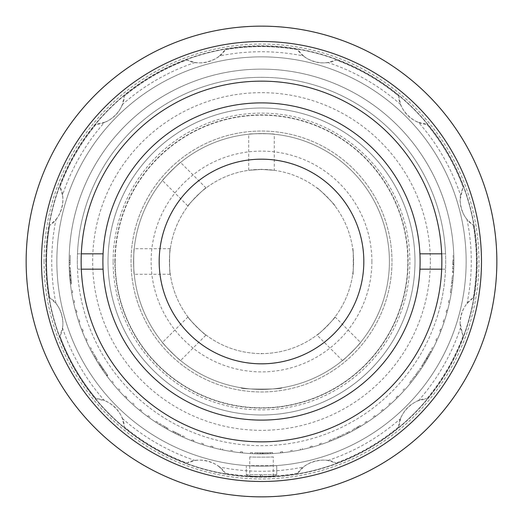 <?xml version="1.0" encoding="UTF-8"?>
<svg xmlns="http://www.w3.org/2000/svg" width="523" height="523" viewBox="0 0 523 523"><rect width="100%" height="100%" fill="white"/><g stroke="black" fill="none" stroke-linecap="round" stroke-linejoin="round"><path stroke-width="0.39" stroke-dasharray="2.62 1.96" d="M371.886 261.5A110.386 110.386 0 0 1 261.5 371.886A110.386 110.386 0 0 1 151.114 261.5A110.386 110.386 0 0 1 261.5 151.114A110.386 110.386 0 0 1 371.886 261.5M159.175 261.5A102.325 102.325 0 0 1 261.5 159.175A102.325 102.325 0 0 1 363.825 261.5A102.325 102.325 0 0 1 261.5 363.825A102.325 102.325 0 0 1 159.175 261.5M430.337 261.5A168.837 168.837 0 0 1 261.5 430.337A168.837 168.837 0 0 1 92.663 261.5A168.837 168.837 0 0 1 261.5 92.663A168.837 168.837 0 0 1 430.337 261.5M452.853 261.5L452.552 272.215L452.853 261.5M69.226 267.684L70.448 284.035L69.226 267.684L70.252 267.652L71.468 283.917L70.252 267.652M96.35 360.157A192.372 192.372 0 0 1 91.675 351.874L92.584 351.397A191.353 191.353 0 0 0 97.232 359.634A191.353 191.353 0 0 1 92.584 351.397L91.675 351.874A192.372 192.372 0 0 0 96.35 360.157L97.232 359.634L96.35 360.157M102.162 369.29L99.782 365.688A192.372 192.372 0 0 0 106.901 375.978A192.372 192.372 0 0 1 97.54 362.125L104.777 373.062L97.716 362.4L102.162 369.29L103.011 368.715L107.529 375.109L100.645 365.132L99.782 365.688M167.484 429.337A192.372 192.372 0 0 1 159.306 424.486L159.848 423.617A191.353 191.353 0 0 0 167.988 428.442A191.353 191.353 0 0 1 159.848 423.617L159.306 424.486A192.372 192.372 0 0 0 167.484 429.337L167.988 428.442L167.484 429.337M178.421 435.005A192.372 192.372 0 0 0 180.33 435.907A192.372 192.372 0 0 1 177.369 434.502L172.1 431.835L178.421 435.005L178.859 434.083L172.577 430.932L172.1 431.835M254.779 453.755L271.169 453.631L254.779 453.755L254.812 452.735L262.971 452.846L262.977 453.866L267.894 453.768L258.055 453.84L262.977 453.866L262.971 452.846L267.861 452.741L267.894 453.768M338.486 437.797A192.372 192.372 0 0 1 332.125 440.438A192.372 192.372 0 0 0 338.486 437.797L338.074 436.862A191.353 191.353 0 0 1 331.752 439.49A191.353 191.353 0 0 0 340.761 435.666A191.353 191.353 0 0 1 338.074 436.862L338.486 437.797A192.372 192.372 0 0 0 341.179 436.594A192.372 192.372 0 0 1 338.486 437.797M347.396 433.632A192.372 192.372 0 0 1 341.179 436.594L340.761 435.666A191.353 191.353 0 0 0 346.939 432.717A191.353 191.353 0 0 1 340.761 435.666L341.179 436.594A192.372 192.372 0 0 0 347.396 433.632L346.939 432.717M358.804 427.448A192.372 192.372 0 0 0 360.622 426.369A192.372 192.372 0 0 1 357.791 428.036L352.639 430.913L358.804 427.448L358.288 426.565L352.156 430.011L357.281 427.154L357.791 428.036L357.281 427.154A191.353 191.353 0 0 0 360.092 425.493A191.353 191.353 0 0 1 358.288 426.565M415.51 376.769A192.372 192.372 0 0 1 411.287 382.208L410.49 381.568L411.287 382.208A192.372 192.372 0 0 0 415.51 376.769L414.693 376.155A191.353 191.353 0 0 1 410.49 381.568A191.353 191.353 0 0 0 414.693 376.155A191.353 191.353 0 0 0 416.439 373.795A191.353 191.353 0 0 1 414.693 376.155L415.51 376.769A192.372 192.372 0 0 0 417.262 374.396A192.372 192.372 0 0 1 415.51 376.769M421.205 368.748A192.372 192.372 0 0 1 417.262 374.396L416.439 373.795A191.353 191.353 0 0 0 420.355 368.172A191.353 191.353 0 0 1 416.439 373.795L417.262 374.396A192.372 192.372 0 0 0 421.205 368.748L420.355 368.172L421.205 368.748M427.317 359.033L425.088 362.727A192.372 192.372 0 0 0 431.325 351.874A192.372 192.372 0 0 1 422.832 366.283L429.599 355.045L423.009 366.008L427.317 359.033L426.435 358.51L430.266 351.685L424.218 362.184L425.088 362.727M452.349 285.663A192.372 192.372 0 0 1 451.362 292.475A192.372 192.372 0 0 0 452.349 285.663L451.336 285.532A191.353 191.353 0 0 1 450.355 292.311A191.353 191.353 0 0 0 451.336 285.532L452.349 285.663L451.336 285.532A191.353 191.353 0 0 0 451.682 282.616A191.353 191.353 0 0 1 451.336 285.532L452.349 285.663A192.372 192.372 0 0 0 452.696 282.734A192.372 192.372 0 0 1 452.349 285.663M452.696 282.734A192.372 192.372 0 0 0 453.336 275.876A192.372 192.372 0 0 1 452.696 282.734L451.682 282.616A191.353 191.353 0 0 0 452.317 275.798A191.353 191.353 0 0 1 451.682 282.616M69.232 255.224A192.372 192.372 0 0 0 69.128 261.5A192.372 192.372 0 0 1 261.5 69.128A192.372 192.372 0 0 1 453.872 261.5A192.372 192.372 0 0 1 261.5 453.872A192.372 192.372 0 0 1 69.128 261.5A192.372 192.372 0 0 1 261.5 69.128A192.372 192.372 0 0 1 453.872 261.5A192.372 192.372 0 0 1 261.5 453.872A192.372 192.372 0 0 1 69.128 261.5A192.372 192.372 0 0 0 69.154 264.736A192.372 192.372 0 0 1 261.5 69.128A192.372 192.372 0 0 1 453.872 261.5A192.372 192.372 0 0 1 261.5 453.872A192.372 192.372 0 0 1 69.128 261.5A192.372 192.372 0 0 0 69.128 262.526A192.372 192.372 0 0 0 69.337 270.548A192.372 192.372 0 0 0 69.448 272.588A192.372 192.372 0 0 0 89.629 347.926A192.372 192.372 0 0 0 90.564 349.743A192.372 192.372 0 0 0 94.388 356.797A192.372 192.372 0 0 0 95.415 358.569A192.372 192.372 0 0 0 117.858 389.458A192.372 192.372 0 0 0 119.224 390.982A192.372 192.372 0 0 0 132.018 403.776A192.372 192.372 0 0 0 133.542 405.142A192.372 192.372 0 0 0 164.431 427.585A192.372 192.372 0 0 0 166.203 428.612A192.372 192.372 0 0 0 173.257 432.436A192.372 192.372 0 0 0 175.074 433.371A192.372 192.372 0 0 0 250.412 453.552A192.372 192.372 0 0 0 252.452 453.663A192.372 192.372 0 0 0 270.548 453.663A192.372 192.372 0 0 0 272.588 453.552A192.372 192.372 0 0 0 347.926 433.371A192.372 192.372 0 0 0 349.743 432.436A192.372 192.372 0 0 0 356.797 428.612A192.372 192.372 0 0 0 358.569 427.585A192.372 192.372 0 0 0 389.458 405.142A192.372 192.372 0 0 0 390.982 403.776A192.372 192.372 0 0 0 403.776 390.982A192.372 192.372 0 0 0 405.142 389.458A192.372 192.372 0 0 0 427.585 358.569A192.372 192.372 0 0 0 428.612 356.797A192.372 192.372 0 0 0 432.436 349.743A192.372 192.372 0 0 0 433.371 347.926A192.372 192.372 0 0 0 453.552 272.588A192.372 192.372 0 0 0 453.663 270.548A192.372 192.372 0 0 0 453.872 262.526A192.372 192.372 0 0 0 453.872 261.5L453.572 272.274L453.872 261.5A192.372 192.372 0 0 0 453.872 260.474L452.853 260.474L452.853 262.526L453.872 262.526L452.853 262.526L452.853 260.474L453.872 260.474A192.372 192.372 0 0 0 261.5 69.128A192.372 192.372 0 0 0 69.128 260.474A192.372 192.372 0 0 0 69.128 261.5A192.372 192.372 0 0 1 261.5 69.128A192.372 192.372 0 0 1 453.872 261.5L453.794 255.884L453.872 261.5A192.372 192.372 0 0 1 261.5 453.872A192.372 192.372 0 0 1 69.232 255.224L70.252 255.257A191.353 191.353 0 0 0 70.18 264.716A191.353 191.353 0 0 1 70.252 255.257M496.85 261.5A235.35 235.35 0 0 1 261.5 496.85A235.35 235.35 0 0 1 26.15 261.5A235.35 235.35 0 0 1 261.5 26.15A235.35 235.35 0 0 1 496.85 261.5M46.102 261.5A215.398 215.398 0 0 1 261.5 46.102A215.398 215.398 0 0 1 476.898 261.5A215.398 215.398 0 0 1 261.5 476.898A215.398 215.398 0 0 1 46.102 261.5A215.398 215.398 0 0 1 261.5 46.102A215.398 215.398 0 0 1 476.898 261.5A215.398 215.398 0 0 1 261.5 476.898A215.398 215.398 0 0 1 46.102 261.5A215.398 215.398 0 0 0 261.5 476.898A215.398 215.398 0 0 0 476.898 261.5A215.398 215.398 0 0 1 261.5 476.898A215.398 215.398 0 0 1 46.102 261.5M481.5 261.5A220 220 0 0 1 261.5 481.5A220 220 0 0 1 41.5 261.5A220 220 0 0 1 261.5 41.5A220 220 0 0 1 481.5 261.5M81.15 261.5A180.35 180.35 0 0 1 261.5 81.15A180.35 180.35 0 0 1 441.85 261.5A180.35 180.35 0 0 1 261.5 441.85A180.35 180.35 0 0 1 81.15 261.5M451.911 280.485L452.925 280.59L451.911 280.485L451.695 282.518L451.911 280.485M451.695 282.518L452.709 282.623L451.695 282.518M450.336 292.442L450.656 290.422L450.336 292.442L451.342 292.605L450.336 292.442M448.453 302.287L448.878 300.28L448.453 302.287L449.453 302.497L448.453 302.287M446.596 310.034L447.583 310.302L446.596 310.034L446.067 312.015L446.596 310.034M446.067 312.015L447.054 312.277L446.067 312.015M443.171 321.606L443.798 319.658L443.171 321.606L444.138 321.92L443.171 321.606M440.51 329.117L441.458 329.483L440.51 329.117L439.771 331.026L440.51 329.117M439.771 331.026L440.726 331.392L439.771 331.026M435.888 340.264L436.725 338.394L435.888 340.264L436.823 340.676L435.888 340.264M427.722 356.287L428.612 356.797L427.722 356.287L426.703 358.059L427.722 356.287M426.703 358.059L427.585 358.569L426.703 358.059M415.707 374.801L416.909 373.147L415.707 374.801L416.53 375.403L415.707 374.801M396.081 397.526L397.526 396.081L396.081 397.526L396.8 398.251M397.526 396.081L398.251 396.8M381.123 410.849L382.718 409.561L381.123 410.849M382.718 409.561L383.359 410.359L382.718 409.561M373.147 416.909L374.801 415.707L373.147 416.909M374.801 415.707L375.403 416.53L374.801 415.707M364.858 422.538L366.577 421.42L364.858 422.538M366.577 421.42L367.133 422.277L366.577 421.42M358.059 426.703L358.569 427.585L358.059 426.703L356.287 427.722L358.059 426.703M356.287 427.722L356.797 428.612L356.287 427.722M349.286 431.527L349.743 432.436L349.286 431.527L347.462 432.456L349.286 431.527M347.462 432.456L347.926 433.371L347.462 432.456M338.394 436.725L340.264 435.888L338.394 436.725M340.264 435.888L340.676 436.823L340.264 435.888M331.026 439.771L331.392 440.726L331.026 439.771L329.117 440.51L331.026 439.771M329.117 440.51L329.483 441.458L329.117 440.51M319.658 443.798L321.606 443.171L319.658 443.798L319.971 444.772L319.658 443.798M312.015 446.067L312.277 447.054L312.015 446.067L310.034 446.596L312.015 446.067M310.034 446.596L310.302 447.583L310.034 446.596M302.287 448.453L302.497 449.453L302.287 448.453M300.28 448.878L300.496 449.878L300.28 448.878M282.518 451.695L282.623 452.709L282.518 451.695L280.485 451.911L282.518 451.695M280.485 451.911L280.59 452.925L280.485 451.911M272.535 452.532L272.588 453.552L272.535 452.532L270.496 452.643L272.535 452.532M270.496 452.643L270.548 453.663L270.496 452.643M262.526 452.853L262.526 453.872L262.526 452.853L260.474 452.853L262.526 452.853M260.474 452.853L260.474 453.872L260.474 452.853M252.504 452.643L252.452 453.663L252.504 452.643L250.465 452.532L252.504 452.643M250.465 452.532L250.412 453.552L250.465 452.532M242.515 451.911L242.411 452.925L242.515 451.911L240.482 451.695L242.515 451.911M240.482 451.695L240.377 452.709L240.482 451.695M222.72 448.878L222.504 449.878L222.72 448.878M220.713 448.453L220.503 449.453L220.713 448.453M212.966 446.596L212.698 447.583L212.966 446.596L210.985 446.067L212.966 446.596M210.985 446.067L210.723 447.054L210.985 446.067M201.394 443.171L203.342 443.798L201.394 443.171M203.342 443.798L203.029 444.772L203.342 443.798M193.883 440.51L193.517 441.458L193.883 440.51L191.974 439.771L193.883 440.51M191.974 439.771L191.608 440.726L191.974 439.771M182.736 435.888L184.606 436.725L182.736 435.888L182.324 436.823L182.736 435.888M175.538 432.456L175.074 433.371L175.538 432.456L173.714 431.527L175.538 432.456M173.714 431.527L173.257 432.436L173.714 431.527M166.713 427.722L166.203 428.612L166.713 427.722L164.941 426.703L166.713 427.722M164.941 426.703L164.431 427.585L164.941 426.703M156.423 421.42L158.142 422.538L156.423 421.42L155.867 422.277L156.423 421.42M148.199 415.707L149.853 416.909L148.199 415.707L147.597 416.53L148.199 415.707M140.282 409.561L141.877 410.849L140.282 409.561L139.641 410.359L140.282 409.561M125.474 396.081L126.919 397.526L125.474 396.081L124.749 396.8M126.919 397.526L126.2 398.251M106.091 373.147L107.293 374.801L106.091 373.147M107.293 374.801L106.47 375.403L107.293 374.801M96.297 358.059L95.415 358.569L96.297 358.059L95.278 356.287L96.297 358.059M95.278 356.287L94.388 356.797L95.278 356.287M86.275 338.394L87.112 340.264L86.275 338.394M87.112 340.264L86.177 340.676L87.112 340.264M83.229 331.026L82.274 331.392L83.229 331.026L82.49 329.117L83.229 331.026M82.49 329.117L81.542 329.483L82.49 329.117M79.202 319.658L79.829 321.606L79.202 319.658M79.829 321.606L78.862 321.92L79.829 321.606M76.933 312.015L75.946 312.277L76.933 312.015L76.404 310.034L76.933 312.015M76.404 310.034L75.417 310.302L76.404 310.034M74.122 300.28L74.547 302.287L74.122 300.28M74.547 302.287L73.547 302.497L74.547 302.287M72.344 290.422L72.664 292.442L72.344 290.422M72.664 292.442L71.658 292.605L72.664 292.442M71.305 282.518L70.291 282.623L71.305 282.518L71.089 280.485L71.305 282.518M71.089 280.485L70.075 280.59L71.089 280.485M70.147 260.474L69.128 260.474L70.147 260.474L70.147 262.526L70.147 260.474M70.147 262.526L69.128 262.526L70.147 262.526M69.154 264.736L70.18 264.716M70.095 280.773L71.115 280.674M69.677 275.994L70.697 275.922M69.579 274.686L70.598 274.614M69.971 279.465L70.984 279.374M69.644 275.588L70.664 275.51M69.376 271.293L70.396 271.241M69.239 268.011L70.259 267.979M69.637 275.484L70.657 275.412M70.304 282.734L71.318 282.616M69.951 279.256L70.965 279.164M70.448 284.035L71.468 283.917M69.644 275.634L70.67 275.556M69.657 275.752L70.677 275.673M100.645 365.132A191.353 191.353 0 0 0 107.718 375.37L106.901 375.978L107.718 375.37A191.353 191.353 0 0 1 98.416 361.589L97.54 362.125M98.416 361.589L105.613 372.468L104.777 373.062M101.743 366.826L100.893 367.388M105.613 372.468L100.318 364.629L99.455 365.178M102.972 368.656L102.122 369.231M100.318 364.629L98.586 361.864L97.716 362.4M98.586 361.864L103.011 368.715M103.443 369.356L102.593 369.931M107.529 375.109L106.705 375.717M178.859 434.083A191.353 191.353 0 0 0 180.762 434.979L180.33 435.907L180.762 434.979A191.353 191.353 0 0 1 177.813 433.58L177.369 434.502L177.813 433.58L172.577 430.932M267.861 452.741L262.932 452.846L262.938 453.866M262.932 452.846L254.812 452.735M271.117 452.611L262.971 452.846L271.117 452.611L271.169 453.631M262.977 453.866L262.971 452.846M257.264 453.827L257.283 452.8M352.639 430.913L352.156 430.011L352.639 430.913M360.622 426.369L360.092 425.493L360.622 426.369M424.218 362.184A191.353 191.353 0 0 0 430.416 351.397L431.325 351.874L430.416 351.397A191.353 191.353 0 0 1 421.976 365.727L422.832 366.283M425.271 360.465L428.703 354.548L422.153 365.453L425.271 360.465L426.147 360.994M421.976 365.727L423.015 365.995L422.153 365.453L426.435 358.51M426.395 358.575L427.278 359.092M428.703 354.548L429.599 355.045M426.82 357.85L427.709 358.366M430.266 351.685L431.168 352.169M453.336 275.876L452.317 275.798L453.336 275.876M453.859 259.16L452.833 259.173M453.859 263.958L452.833 263.945M453.853 264.2L452.833 264.187M453.742 268.672L452.715 268.632M453.591 271.947L452.565 271.888M453.853 264.468L452.826 264.455M453.827 257.192L452.8 257.218M453.872 260.683L452.846 260.689M453.794 255.884L452.768 255.91M453.853 264.318L452.826 264.305M453.572 272.274L452.552 272.215M133.594 261.5A127.906 127.906 0 0 1 261.5 133.594A127.906 127.906 0 0 1 389.406 261.5A127.906 127.906 0 0 1 261.5 389.406A127.906 127.906 0 0 1 133.594 261.5A127.906 127.906 0 0 1 261.5 133.594A127.906 127.906 0 0 1 389.406 261.5A127.906 127.906 0 0 1 261.5 389.406A127.906 127.906 0 0 1 133.594 261.5M241.038 387.759C239.763 389.55 283.204 389.557 281.962 387.759C283.204 389.557 239.763 389.55 241.038 387.759M414.987 261.5A153.487 153.487 0 0 1 261.5 414.987A153.487 153.487 0 0 1 108.013 261.5A153.487 153.487 0 0 1 261.5 108.013A153.487 153.487 0 0 1 414.987 261.5A153.487 153.487 0 0 1 261.5 414.987A153.487 153.487 0 0 1 108.013 261.5A153.487 153.487 0 0 1 261.5 108.013A153.487 153.487 0 0 1 414.987 261.5A153.487 153.487 0 0 1 261.5 414.987A153.487 153.487 0 0 1 108.013 261.5A153.487 153.487 0 0 1 261.5 108.013A153.487 153.487 0 0 1 414.987 261.5M421.42 366.577L422.538 364.858L421.42 366.577M409.561 382.718L410.849 381.123L409.561 382.718M403.017 390.295L404.384 388.779L403.017 390.295M388.779 404.384L390.295 403.017L388.779 404.384M290.422 450.656L292.442 450.336L290.422 450.656M70.357 270.496L70.468 272.535L70.357 270.496M90.544 347.462L91.473 349.286L90.544 347.462M100.462 364.858L101.58 366.577L100.462 364.858M112.151 381.123L113.439 382.718L112.151 381.123M118.616 388.779L119.983 390.295L118.616 388.779M132.705 403.017L134.221 404.384L132.705 403.017M230.558 450.336L232.578 450.656L230.558 450.336M452.532 272.535L452.643 270.496L452.532 272.535M431.527 349.286L432.456 347.462L431.527 349.286M102.894 261.5A158.606 158.606 0 0 1 261.5 102.894A158.606 158.606 0 0 1 420.106 261.5A158.606 158.606 0 0 1 261.5 420.106A158.606 158.606 0 0 1 102.894 261.5M441.687 269.175L445.524 269.175A184.188 184.188 0 0 1 261.5 445.688A184.188 184.188 0 0 1 77.476 269.175L103.083 269.175M103.083 253.825L77.476 253.825A184.188 184.188 0 0 0 77.476 269.175L81.313 269.175M441.687 253.825L445.524 253.825A184.188 184.188 0 0 0 261.5 77.312A184.188 184.188 0 0 0 77.476 253.825L81.313 253.825M419.917 269.175L445.524 269.175A184.188 184.188 0 0 0 445.524 253.825L419.917 253.825M170.302 274.294C169.328 275.098 169.328 247.928 170.302 248.706C169.328 247.922 169.328 275.072 170.302 274.294C169.328 275.098 169.328 247.928 170.302 248.706C169.328 247.922 169.328 275.072 170.302 274.294C169.328 275.091 169.328 247.928 170.302 248.706C169.328 247.922 169.328 275.078 170.302 274.294L134.234 274.294C133.535 275.098 133.535 247.928 134.234 248.706C133.535 247.922 133.535 275.072 134.234 274.294M206.055 335.034C205.944 336.289 186.724 317.082 187.966 316.945C186.724 317.075 205.918 336.269 206.055 335.034C205.944 336.289 186.724 317.082 187.966 316.945C186.724 317.075 205.918 336.269 206.055 335.034C205.938 336.282 186.724 317.082 187.966 316.945C186.724 317.075 205.925 336.276 206.055 335.034L180.553 360.537C180.631 361.596 161.417 342.388 162.463 342.447C161.417 342.382 180.612 361.583 180.553 360.537M187.966 206.055C186.711 205.944 205.918 186.724 206.055 187.966C205.925 186.724 186.731 205.918 187.966 206.055C186.711 205.944 205.918 186.724 206.055 187.966C205.925 186.724 186.731 205.918 187.966 206.055C186.718 205.938 205.918 186.724 206.055 187.966C205.925 186.724 186.724 205.925 187.966 206.055L162.463 180.553C161.404 180.631 180.612 161.417 180.553 162.463C180.618 161.417 161.417 180.612 162.463 180.553M274.294 170.302L261.5 169.406L254.106 169.707A92.094 92.094 0 0 0 169.478 265.2A92.094 92.094 0 0 0 324.986 328.209L328.209 324.986A92.094 92.094 0 0 0 352.835 273.313C353.437 281.969 353.43 241.011 352.835 249.687A92.094 92.094 0 0 0 334.851 205.814C334.079 203.63 319.376 188.927 317.186 188.149A92.094 92.094 0 0 0 268.894 169.707L261.5 169.406L248.706 170.302L261.5 169.406A92.094 92.094 0 0 0 169.406 261.5A92.094 92.094 0 0 0 261.5 353.594A92.094 92.094 0 0 0 353.594 261.5A92.094 92.094 0 0 0 261.5 169.406L274.294 170.302L274.294 134.234C275.078 133.535 247.928 133.535 248.706 134.234C247.902 133.535 275.072 133.535 274.294 134.234M206.055 187.966L180.553 162.463M187.966 316.945L162.463 342.447M248.706 170.302L248.706 134.234M316.945 335.034C317.075 336.276 336.269 317.082 335.034 316.945C336.289 317.056 317.082 336.276 316.945 335.034C317.075 336.276 336.276 317.075 335.034 316.945C336.282 317.062 317.082 336.276 316.945 335.034L342.447 360.537C342.382 361.583 361.583 342.388 360.537 342.447C361.596 342.369 342.388 361.583 342.447 360.537M335.034 316.945L360.537 342.447M170.302 248.706L134.234 248.706M316.945 187.966C317.056 186.711 336.276 205.918 335.034 206.055C336.276 205.925 317.082 186.731 316.945 187.966C317.056 186.711 336.276 205.918 335.034 206.055C336.276 205.925 317.082 186.731 316.945 187.966M352.698 248.706C353.672 247.902 353.672 275.072 352.698 274.294C353.672 275.078 353.672 247.928 352.698 248.706C353.672 247.902 353.672 275.072 352.698 274.294C353.672 275.078 353.672 247.928 352.698 248.706M261.5 389.406A127.906 127.906 0 0 0 389.406 261.5A127.906 127.906 0 0 0 261.5 133.594A127.906 127.906 0 0 0 133.594 261.5A127.906 127.906 0 0 0 261.5 389.406M457.37 320.802A204.65 204.65 0 0 1 202.198 457.37A204.65 204.65 0 0 1 65.63 202.198A204.65 204.65 0 0 0 202.198 457.37A204.65 204.65 0 0 0 457.37 320.802A204.65 204.65 0 0 0 320.802 65.63A204.65 204.65 0 0 0 65.63 202.198A204.65 204.65 0 0 1 320.802 65.63A204.65 204.65 0 0 1 457.37 320.802M437.784 314.872A184.188 184.188 0 0 1 208.128 437.784A184.188 184.188 0 0 1 85.216 208.128A184.188 184.188 0 0 1 314.872 85.216A184.188 184.188 0 0 1 437.784 314.872M273.268 456.847C273.993 457.226 249.013 457.226 249.733 456.847C248.994 457.226 273.987 457.233 273.268 456.847L273.268 476.061C273.993 476.414 249.013 476.414 249.733 476.061C248.994 476.414 273.987 476.414 273.268 476.061M249.733 456.847L249.733 476.061M466.15 261.5A204.65 204.65 0 0 1 261.5 466.15A204.65 204.65 0 0 1 56.85 261.5A204.65 204.65 0 0 1 261.5 56.85A204.65 204.65 0 0 1 466.15 261.5A204.65 204.65 0 0 1 261.5 466.15A204.65 204.65 0 0 1 56.85 261.5A204.65 204.65 0 0 1 261.5 56.85A204.65 204.65 0 0 1 466.15 261.5A204.65 204.65 0 0 1 261.5 466.15A204.65 204.65 0 0 1 56.85 261.5A204.65 204.65 0 0 1 261.5 56.85A204.65 204.65 0 0 1 466.15 261.5M473.308 297.718A214.888 214.888 0 0 0 473.308 225.282A214.888 214.888 0 0 1 473.308 297.718L467.013 303.549A30.7 30.7 0 0 0 460.109 322.946C460.874 311.545 465.28 303.137 473.308 297.718M463.045 336.041L460.109 322.946A30.7 30.7 0 0 0 460.502 327.836L463.045 336.041A214.888 214.888 0 0 1 426.82 398.774A214.888 214.888 0 0 0 463.045 336.041M398.774 426.82C398.454 413.843 413.778 398.467 426.82 398.774L418.452 400.67A30.7 30.7 0 0 0 400.67 418.452L398.774 426.82A214.888 214.888 0 0 1 336.041 463.045A214.888 214.888 0 0 0 398.774 426.82M297.718 473.308C303.935 461.914 324.894 456.259 336.041 463.045L327.836 460.502A30.7 30.7 0 0 0 303.549 467.013L297.718 473.308A214.888 214.888 0 0 1 225.282 473.308A214.888 214.888 0 0 0 297.718 473.308M467.013 303.549A209.769 209.769 0 0 0 467.013 219.451L473.308 225.282C465.287 219.882 460.887 211.475 460.109 200.054L463.045 186.959A214.888 214.888 0 0 0 426.82 124.226A214.888 214.888 0 0 1 463.045 186.959L460.502 195.164A209.769 209.769 0 0 0 418.452 122.33L426.82 124.226C413.843 124.546 398.467 109.222 398.774 96.18A214.888 214.888 0 0 0 336.041 59.955A214.888 214.888 0 0 1 398.774 96.18L400.67 104.548A209.769 209.769 0 0 0 327.836 62.498L336.041 59.955C324.953 66.722 303.974 61.139 297.718 49.692A214.888 214.888 0 0 0 225.282 49.692A214.888 214.888 0 0 1 297.718 49.692L303.549 55.987A209.769 209.769 0 0 0 219.451 55.987L225.282 49.692C219.065 61.086 198.106 66.741 186.959 59.955A214.888 214.888 0 0 0 124.226 96.18A214.888 214.888 0 0 1 186.959 59.955L195.164 62.498A209.769 209.769 0 0 0 122.33 104.548L124.226 96.18C124.546 109.157 109.222 124.533 96.18 124.226A214.888 214.888 0 0 0 59.955 186.959A214.888 214.888 0 0 1 96.18 124.226L104.548 122.33A209.769 209.769 0 0 0 62.498 195.164L59.955 186.959C66.722 198.047 61.139 219.026 49.692 225.282L55.987 219.451A209.769 209.769 0 0 0 55.987 303.549L49.692 297.718A214.888 214.888 0 0 1 49.692 225.282A214.888 214.888 0 0 0 49.692 297.718C61.086 303.935 66.741 324.894 59.955 336.041A214.888 214.888 0 0 0 96.18 398.774C109.157 398.454 124.533 413.778 124.226 426.82A214.888 214.888 0 0 0 186.959 463.045C198.047 456.278 219.026 461.861 225.282 473.308L219.451 467.013A209.769 209.769 0 0 0 303.549 467.013M460.502 195.164A30.7 30.7 0 0 0 467.013 219.451M327.836 460.502A209.769 209.769 0 0 0 400.67 418.452M418.452 400.67A209.769 209.769 0 0 0 460.502 327.836M400.67 104.548A30.7 30.7 0 0 0 418.452 122.33M303.549 55.987A30.7 30.7 0 0 0 327.836 62.498M195.164 62.498A30.7 30.7 0 0 0 219.451 55.987M104.548 122.33A30.7 30.7 0 0 0 122.33 104.548M55.987 219.451A30.7 30.7 0 0 0 62.498 195.164M62.498 327.836A209.769 209.769 0 0 0 104.548 400.67L96.18 398.774A214.888 214.888 0 0 1 59.955 336.041L62.498 327.836A30.7 30.7 0 0 0 55.987 303.549M122.33 418.452A209.769 209.769 0 0 0 195.164 460.502L186.959 463.045A214.888 214.888 0 0 1 124.226 426.82L122.33 418.452A30.7 30.7 0 0 0 104.548 400.67M219.451 467.013A30.7 30.7 0 0 0 195.164 460.502M260.474 476.381A214.888 214.888 0 0 0 262.526 476.381L262.526 475.361L260.474 475.361L260.474 476.381L260.474 475.361L262.526 475.361L262.526 476.381M115.171 261.5A146.329 146.329 0 0 1 261.5 115.171A146.329 146.329 0 0 1 407.829 261.5A146.329 146.329 0 0 1 261.5 407.829A146.329 146.329 0 0 1 115.171 261.5A146.329 146.329 0 0 1 261.5 115.171A146.329 146.329 0 0 1 407.829 261.5A146.329 146.329 0 0 1 261.5 407.829A146.329 146.329 0 0 1 115.171 261.5A146.329 146.329 0 0 0 261.5 407.829A146.329 146.329 0 0 0 407.829 261.5A146.329 146.329 0 0 1 261.5 407.829A146.329 146.329 0 0 1 115.171 261.5M131.031 261.5A130.469 130.469 0 0 1 261.5 131.031A130.469 130.469 0 0 1 391.969 261.5A130.469 130.469 0 0 1 261.5 391.969A130.469 130.469 0 0 1 131.031 261.5A130.469 130.469 0 0 1 261.5 131.031A130.469 130.469 0 0 1 391.969 261.5A130.469 130.469 0 0 1 261.5 391.969A130.469 130.469 0 0 1 131.031 261.5M249.19 476.388L273.81 476.388L249.19 476.388L246.287 474.727L246.287 466.15L246.287 474.727L276.713 474.727L273.81 476.388L249.19 476.388L273.81 476.388L276.713 474.727L276.713 466.15L276.713 474.727L246.287 474.727L249.19 476.388M276.713 466.15L276.196 465.64L246.804 465.64L246.287 466.15L246.804 465.64L276.196 465.64L276.713 466.15M44.056 261.5A217.444 217.444 0 0 1 261.5 44.056A217.444 217.444 0 0 1 478.944 261.5A217.444 217.444 0 0 1 261.5 478.944A217.444 217.444 0 0 1 44.056 261.5M45.828 261.5A215.672 215.672 0 0 1 261.5 45.828A215.672 215.672 0 0 1 477.172 261.5A215.672 215.672 0 0 1 261.5 477.172A215.672 215.672 0 0 1 45.828 261.5M113.125 261.5A148.375 148.375 0 0 1 261.5 113.125A148.375 148.375 0 0 1 409.875 261.5A148.375 148.375 0 0 1 261.5 409.875A148.375 148.375 0 0 1 113.125 261.5M114.897 261.5A146.603 146.603 0 0 1 261.5 114.897A146.603 146.603 0 0 1 408.103 261.5A146.603 146.603 0 0 1 261.5 408.103A146.603 146.603 0 0 1 114.897 261.5"/><path stroke-width="0.78" d="M261.5 363.818A102.318 102.318 0 0 1 159.182 261.5A102.318 102.318 0 0 1 261.5 159.182A102.318 102.318 0 0 1 363.818 261.5A102.318 102.318 0 0 1 261.5 363.818M159.175 261.5A102.325 102.325 0 0 1 261.5 159.175A102.325 102.325 0 0 1 363.825 261.5A102.325 102.325 0 0 1 261.5 363.825A102.325 102.325 0 0 1 159.175 261.5M496.85 261.5A235.35 235.35 0 0 1 261.5 496.85A235.35 235.35 0 0 1 26.15 261.5A235.35 235.35 0 0 1 261.5 26.15A235.35 235.35 0 0 1 496.85 261.5M481.5 261.5A220 220 0 0 1 261.5 481.5A220 220 0 0 1 41.5 261.5A220 220 0 0 1 261.5 41.5A220 220 0 0 1 481.5 261.5M81.15 261.5A180.35 180.35 0 0 1 261.5 81.15A180.35 180.35 0 0 1 441.85 261.5A180.35 180.35 0 0 1 261.5 441.85A180.35 180.35 0 0 1 81.15 261.5M81.313 253.825L103.083 253.825A158.606 158.606 0 0 1 261.5 102.894A158.606 158.606 0 0 1 419.917 253.825L441.687 253.825M81.313 269.175L103.083 269.175A158.606 158.606 0 0 0 261.5 420.106A158.606 158.606 0 0 0 419.917 253.825M103.083 253.825A158.606 158.606 0 0 0 103.083 269.175M419.917 269.175L441.687 269.175M261.5 353.594C244.999 352.626 244.999 352.626 261.5 353.594C244.999 352.626 244.999 352.626 261.5 353.594C244.999 352.626 244.999 352.626 261.5 353.594C278.001 352.626 278.001 352.626 261.5 353.594C278.001 352.626 278.001 352.626 261.5 353.594C278.001 352.626 278.001 352.626 261.5 353.594M261.5 169.406C244.999 170.374 244.999 170.374 261.5 169.406C244.999 170.374 244.999 170.374 261.5 169.406C277.994 170.374 277.994 170.374 261.5 169.406C277.994 170.374 277.994 170.374 261.5 169.406"/></g></svg>
